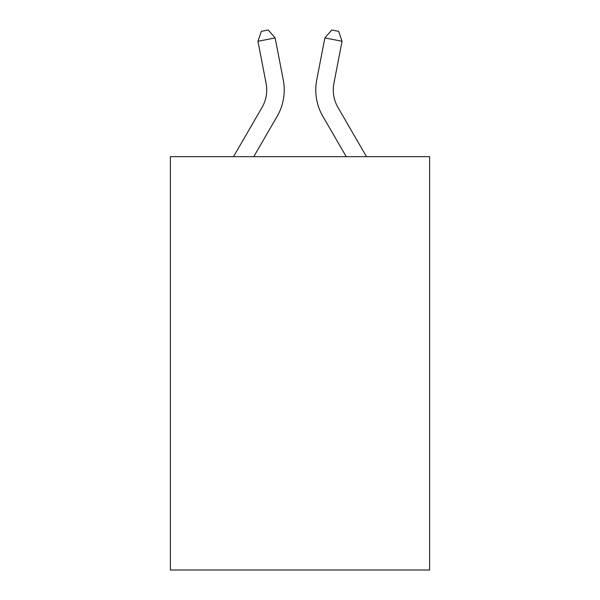 <?xml version="1.0" encoding="UTF-8"?>
<svg xmlns="http://www.w3.org/2000/svg" width="600" height="600" viewBox="0 0 600 600"><rect width="100%" height="100%" fill="white"/><g stroke="black" fill="none" stroke-linecap="round" stroke-linejoin="round"><path stroke-width="0.9" d="M429.607 156.653L429.607 570L170.392 570L170.392 156.653L429.607 156.653M233.52 156.653L261.998 107.52A35.032 35.032 0 0 0 266.085 83.295L257.947 41.273L275.138 37.943L283.275 79.965A52.545 52.545 0 0 1 277.155 116.302L253.77 156.653M333.915 83.295A35.032 35.032 0.4 0 0 338.002 107.52L366.48 156.653L338.002 107.52A35.032 35.032 0 0 1 333.915 83.295L342.053 41.273L324.862 37.943L316.725 79.965A52.545 52.545 -179.6 0 0 322.845 116.302L346.23 156.653M261.998 107.52A35.032 35.032 0 0 0 266.085 83.295A35.032 35.032 0 0 1 261.998 107.52A35.032 35.032 0 0 0 266.085 83.295A35.032 35.032 0 0 1 261.998 107.52A35.032 35.032 0 0 0 266.085 83.295A35.032 35.032 0 0 1 261.998 107.52A35.032 35.032 0 0 0 266.085 83.295A35.032 35.032 0 0 1 261.998 107.52A35.032 35.032 0 0 0 266.085 83.295A35.032 35.032 0 0 1 261.998 107.52A35.032 35.032 0 0 0 266.085 83.295A35.032 35.032 0 0 1 261.998 107.52A35.032 35.032 0 0 0 266.085 83.295A35.032 35.032 0 0 1 261.998 107.52A35.032 35.032 0 0 0 266.085 83.295A35.032 35.032 0 0 1 261.998 107.52M257.947 41.273L261.375 31.335L268.252 30L275.138 37.943M324.862 37.943L331.748 30L338.625 31.335L342.053 41.273"/></g></svg>
